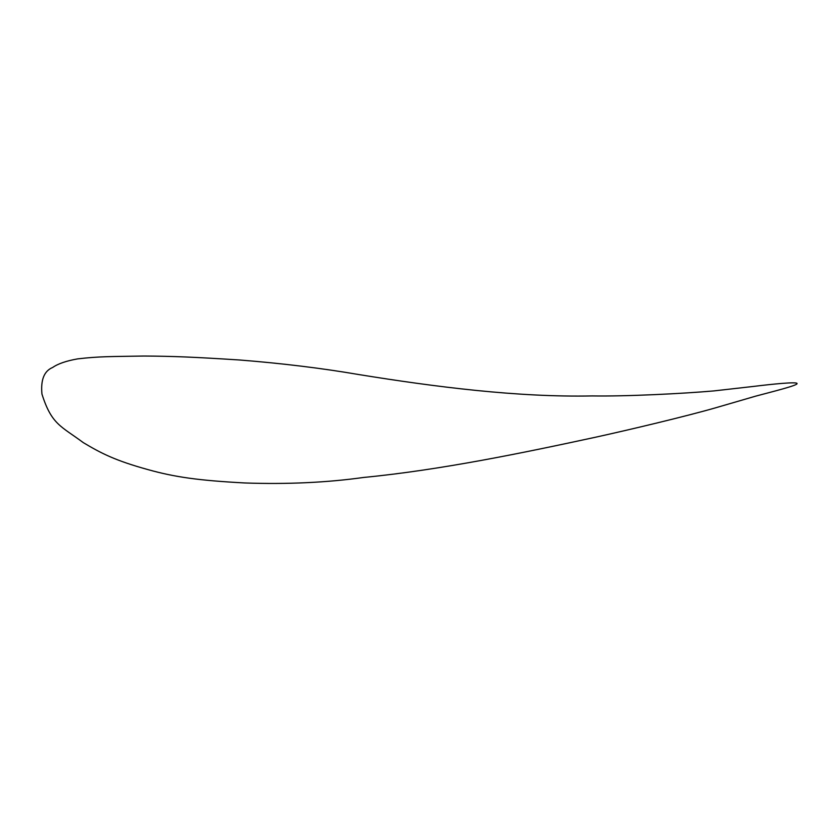 <?xml version="1.0" encoding="UTF-8"?>
<svg xmlns="http://www.w3.org/2000/svg" width="839" height="839" viewBox="0 0 839 839"><rect width="100%" height="100%" fill="white"/><g stroke="black" fill="none" stroke-linecap="round" stroke-linejoin="round"><path stroke-width="1.26" d="M797.05 383.538C797.165 381.535 771.188 384.252 754.607 386.297L713.968 390.901C682.254 393.69 625.632 396.49 592.208 395.924C518.103 397.466 435.399 386.936 358.704 374.54C322.166 368.258 282.47 363.413 239.639 359.994C194.26 357.089 172.918 356.187 143.951 356.04C111.01 356.596 99.348 356.334 77.639 358.882C66.344 360.875 58.017 363.738 52.658 367.472C44.163 370.964 40.597 379.836 41.95 394.078C51.599 424.67 61.048 426.086 83.26 442.604C101.194 453.354 115.509 460.663 147.937 469.599C175.005 477.171 198.812 480.485 244.736 482.96C287.211 484.428 326.864 482.593 363.696 477.443C440.779 469.966 523.137 452.871 595.826 437.161C629.313 429.799 686.113 416.312 715.688 407.785L755.656 396.155C772.478 391.656 798.004 385.342 797.05 383.538"/></g></svg>
